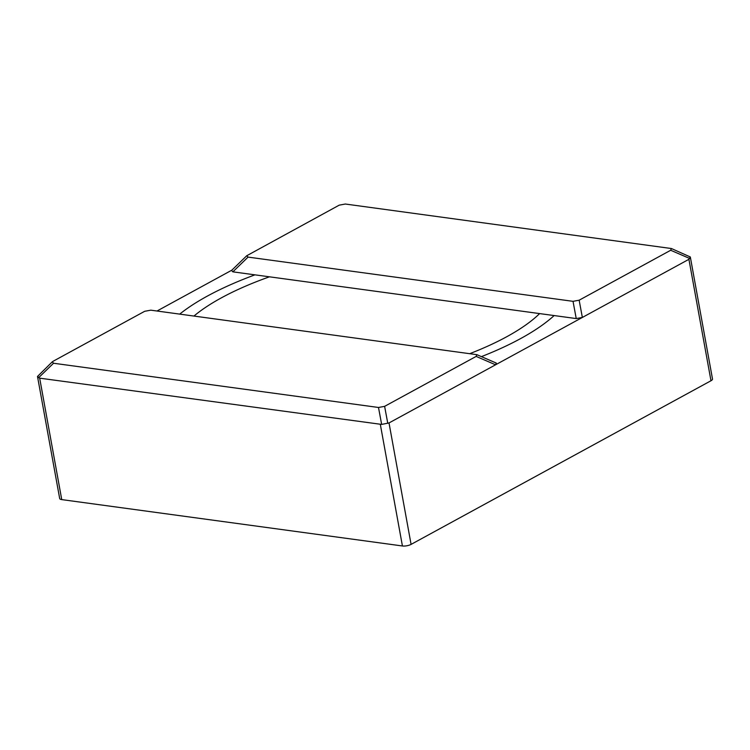 <?xml version="1.0" encoding="UTF-8"?>
<svg xmlns="http://www.w3.org/2000/svg" width="750" height="750" viewBox="0 0 750 750"><rect width="100%" height="100%" fill="white"/><g stroke="black" fill="none" stroke-linecap="round" stroke-linejoin="round"><path stroke-width="1.12" d="M193.95 316.05A192.909 63.366 169.7 0 1 269.456 276.816L539.634 313.594A192.909 63.366 169.7 0 1 469.913 353.606M156.994 311.016L231.862 270.159M248.072 257.1L232.856 271.837L231.544 270.469L246.75 255.741L248.072 257.1L573.028 301.331L579.15 300.206L670.688 250.266L671.419 248.531L345.338 204.028L339.216 205.153L246.75 255.731M232.856 271.837L254.944 274.847A211.575 69.497 -10.3 0 0 179.709 314.109M481.406 356.634A211.575 69.497 -10.3 0 0 554.147 315.562L576.234 318.572L582.356 317.447L495.572 364.8L496.303 363.066M539.634 313.594L554.147 315.562M254.944 274.847L269.456 276.816M378.497 407.475L384.619 406.35L476.156 356.409L476.887 354.675L150.806 310.172L144.684 311.297L53.156 361.238L52.219 361.875L53.541 363.244L378.497 407.475L381.647 424.416L389.016 422.944L495.572 364.8L476.156 356.409M579.15 300.206L582.356 317.447L688.913 259.312L690.319 256.969L712.5 379.012A6.225 2.044 169.7 0 1 710.981 380.747L411.084 544.387A6.225 2.044 169.7 0 1 402.422 545.972L61.744 499.603A6.225 2.044 169.7 0 1 59.681 498.506L37.5 376.462L39.675 378.159L381.647 424.416M52.228 361.875L37.5 376.462M690.319 256.969L671.409 248.531M576.234 318.572L573.028 301.331M53.541 363.244L38.587 377.728M411.084 544.387L389.016 422.944M402.422 545.972L380.353 424.528M39.675 378.159L61.744 499.603M384.619 406.35L387.769 423.3M688.913 259.312L710.981 380.747M670.688 250.266L689.766 258.516M476.887 354.675L496.294 363.075"/></g></svg>
